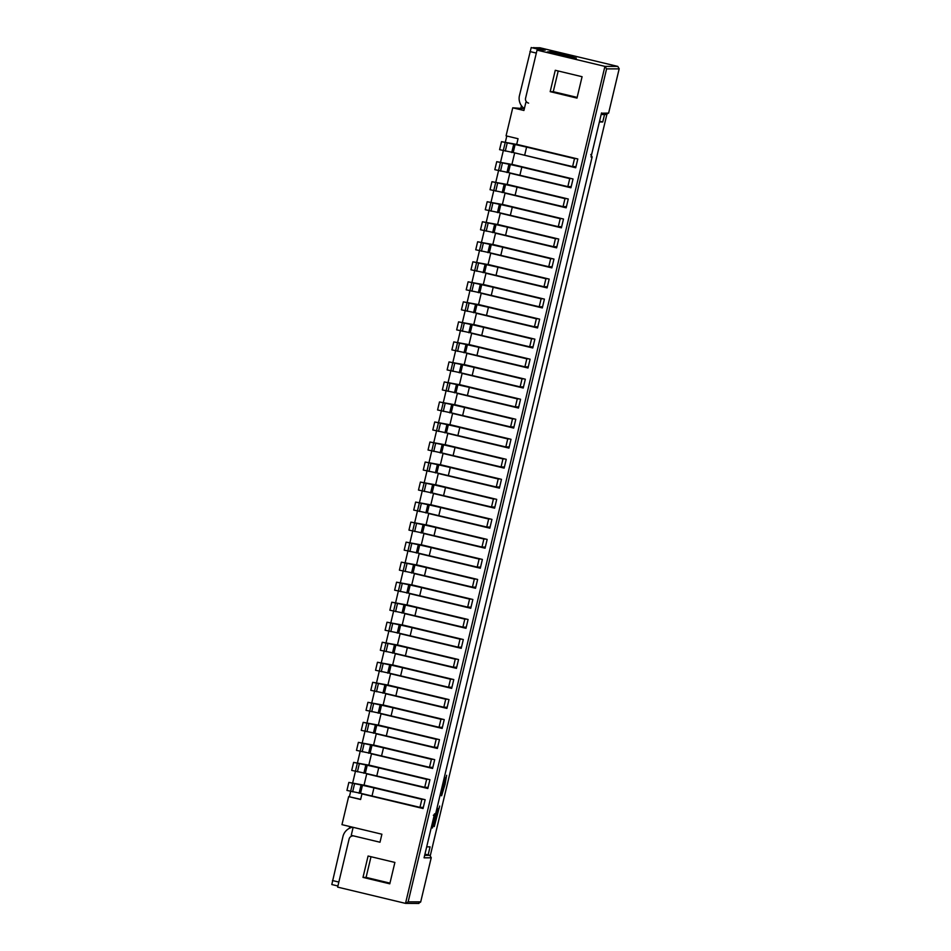 <?xml version="1.0" encoding="UTF-8"?>
<svg xmlns="http://www.w3.org/2000/svg" width="951" height="951" viewBox="0 0 951 951"><rect width="100%" height="100%" fill="white"/><g stroke="black" fill="none" stroke-linecap="round" stroke-linejoin="round"><path stroke-width="1.43" d="M442.06 465.098L425.168 462.031L438.791 464.896L436.878 472.909L496.279 486.971L499.655 486.983M425.18 462.043L423.266 470.044L436.878 472.909M438.791 464.896L450.275 467.488L448.361 475.5M450.275 467.488L498.193 478.971L496.279 486.971M498.193 478.971L499.964 478.971M437.294 485.117L420.401 482.062L434.013 484.927L432.111 492.939L491.512 507.002L494.889 507.002M418.488 490.062L420.401 482.062L418.488 490.062L432.111 492.939M434.013 484.927L445.496 487.506L443.594 495.519M445.496 487.506L493.414 498.99L491.512 507.002M493.414 498.99L495.198 498.99M432.527 505.147L415.635 502.08L429.246 504.945L427.332 512.958L486.746 527.02L490.122 527.032M413.721 510.093L415.635 502.08L413.721 510.093L427.332 512.958M429.246 504.945L440.729 507.537L438.827 515.537M440.729 507.537L488.648 519.02L486.746 527.02M488.648 519.02L490.431 519.02M427.748 525.166L410.856 522.099L424.479 524.976L422.565 532.988L481.967 547.051L485.343 547.051M410.868 522.111L408.954 530.111L422.565 532.988M424.479 524.976L435.962 527.555L434.048 535.568M435.962 527.555L483.881 539.039L481.967 547.051M483.881 539.039L485.652 539.039M422.981 545.196L406.089 542.129L419.7 544.994L417.798 553.006L477.2 567.069L480.576 567.069M404.187 550.142L406.089 542.129L404.187 550.142L417.798 553.006M419.7 544.994L431.183 547.586L429.281 555.586M431.183 547.586L479.114 559.057L477.2 567.069M479.114 559.057L480.885 559.069M418.214 565.215L401.322 562.148L414.933 565.025L413.031 573.025L472.433 587.1L475.809 587.1M399.408 570.16L401.322 562.148L399.408 570.16L413.031 573.025M414.933 565.025L426.417 567.604L424.515 575.617M426.417 567.604L474.335 579.088L472.433 587.1M474.335 579.088L476.118 579.088M413.435 585.234L396.555 582.178L410.166 585.043L408.252 593.055L467.666 607.118L471.042 607.118M394.641 590.179L396.555 582.178L394.641 590.179L408.252 593.055M410.166 585.043L421.65 587.623L419.736 595.635M421.65 587.623L469.568 599.106L467.666 607.118M469.568 599.106L471.339 599.106M408.668 605.264L391.776 602.197L405.399 605.062L403.486 613.074L462.887 627.137L466.263 627.149M391.788 602.209L389.874 610.209L403.486 613.074M405.399 605.062L416.883 607.653L414.969 615.666M416.883 607.653L464.801 619.137L462.887 627.137M464.801 619.137L466.572 619.137M403.902 625.283L387.009 622.216L400.621 625.092L398.719 633.104L458.12 647.167L461.497 647.167M387.021 622.227L385.096 630.228L398.719 633.104M400.621 625.092L412.104 627.672L410.202 635.684M412.104 627.672L460.022 639.155L458.12 647.167M460.022 639.155L461.806 639.155M399.135 645.313L382.243 642.246L395.854 645.111L393.94 653.123L453.354 667.186L456.73 667.198M382.254 642.258L380.329 650.258L393.94 653.123M395.854 645.111L407.337 647.702L405.435 655.703M407.337 647.702L455.256 659.174L453.354 667.186M455.256 659.174L457.039 659.186M394.356 665.331L377.464 662.265L391.087 665.141L389.173 673.142L448.575 687.216L451.951 687.216M375.562 670.277L377.464 662.265L375.562 670.277L389.173 673.142M391.087 665.141L402.57 667.721L400.656 675.733M402.57 667.721L450.489 679.204L448.575 687.216M450.489 679.204L452.26 679.204M389.589 685.35L372.697 682.295L386.308 685.16L384.406 693.172L443.808 707.235L447.184 707.235M372.709 682.295L370.795 690.307L384.406 693.172M386.308 685.16L397.791 687.751L395.889 695.752M397.791 687.751L445.722 699.223L443.808 707.235M445.722 699.223L447.493 699.223M384.822 705.38L367.93 702.313L381.541 705.19L379.639 713.191L439.041 727.265L442.417 727.265M366.016 710.326L367.93 702.313L366.016 710.326L379.639 713.191M381.541 705.19L393.025 707.77L391.123 715.782M393.025 707.77L440.943 719.253L439.041 727.265M440.943 719.253L442.726 719.253M380.043 725.399L363.163 722.344L376.774 725.209L374.86 733.221L434.274 747.284L437.65 747.284M361.249 730.344L363.163 722.344L361.249 730.344L374.86 733.221M376.774 725.209L388.258 727.788L386.344 735.801M388.258 727.788L436.176 739.272L434.274 747.284M436.176 739.272L437.947 739.272M375.276 745.429L358.384 742.362L372.007 745.227L370.094 753.24L429.495 767.302L432.871 767.314M356.482 750.375L358.384 742.362L356.482 750.375L370.094 753.24M372.007 745.227L383.491 747.819L381.577 755.831M383.491 747.819L431.409 759.302L429.495 767.302M431.409 759.302L433.18 759.302M370.51 765.448L353.617 762.381L367.229 765.258L365.327 773.27L424.728 787.333L428.105 787.333M353.629 762.393L351.704 770.393L365.327 773.27M367.229 765.258L378.712 767.837L376.81 775.85M378.712 767.837L426.63 779.321L424.728 787.333M426.63 779.321L428.414 779.321M365.743 785.478L348.851 782.411L362.462 785.276L360.548 793.289L419.962 807.351L423.338 807.363M346.937 790.424L348.851 782.411L346.937 790.424L360.548 793.289M362.462 785.276L373.945 787.868L372.043 795.868M373.945 787.868L421.864 799.339L419.962 807.351M421.864 799.339L423.647 799.351M446.827 445.068L429.947 442.013L443.558 444.878L441.644 452.89L501.058 466.953L504.434 466.953M428.033 450.013L429.947 442.013L428.033 450.013L441.644 452.89M443.558 444.878L455.042 447.457L453.128 455.47M455.042 447.457L502.96 458.941L501.058 466.953M502.96 458.941L504.731 458.941M451.606 425.049L434.714 421.982L448.325 424.859L446.423 432.86L505.825 446.934L509.201 446.934M432.8 429.995L434.714 421.982L432.8 429.995L446.423 432.86M448.325 424.859L459.808 427.439L457.906 435.451M459.808 427.439L507.727 438.922L505.825 446.934M507.727 438.922L509.51 438.922M456.373 405.031L439.481 401.964L453.092 404.829L451.19 412.841L510.592 426.904L513.968 426.904M437.579 409.976L439.481 401.964L437.579 409.976L451.19 412.841M453.092 404.829L464.575 407.42L462.673 415.421M464.575 407.42L512.506 418.892L510.592 426.904M512.506 418.892L514.277 418.904M461.14 385L444.248 381.933L457.871 384.81L455.957 392.822L515.359 406.885L518.735 406.885M442.346 389.946L444.248 381.933L442.346 389.946L455.957 392.822M457.871 384.81L469.354 387.39L467.44 395.402M469.354 387.39L517.273 398.873L515.359 406.885M517.273 398.873L519.044 398.873M465.919 364.982L449.027 361.915L462.638 364.78L460.724 372.792L520.138 386.855L523.514 386.867M447.113 369.927L449.027 361.915L447.113 369.927L460.724 372.792M462.638 364.78L474.121 367.371L472.219 375.372M474.121 367.371L522.04 378.855L520.138 386.855M522.04 378.855L523.823 378.855M470.686 344.951L453.793 341.896L467.405 344.761L465.503 352.773L524.904 366.836L528.28 366.836M451.88 349.897L453.793 341.896L451.88 349.897L465.503 352.773M467.405 344.761L478.888 347.341L476.986 355.353M478.888 347.341L526.806 358.824L524.904 366.836M526.806 358.824L528.59 358.824M475.452 324.933L458.56 321.866L472.183 324.743L470.269 332.743L529.671 346.806L533.047 346.818M456.658 329.878L458.56 321.866L456.658 329.878L470.269 332.743M472.183 324.743L483.667 327.322L481.753 335.334M483.667 327.322L531.585 338.806L529.671 346.806M531.585 338.806L533.356 338.806M480.219 304.902L463.339 301.847L476.95 304.712L475.036 312.724L534.45 326.787L537.826 326.787M461.425 309.848L463.339 301.847L461.425 309.848L475.036 312.724M476.95 304.712L488.434 307.292L486.52 315.304M488.434 307.292L536.352 318.775L534.45 326.787M536.352 318.775L538.123 318.775M484.998 284.884L468.106 281.817L481.717 284.694L479.815 292.694L539.217 306.769L542.593 306.769M468.118 281.829L466.192 289.829L479.815 292.694M481.717 284.694L493.2 287.273L491.298 295.286M493.2 287.273L541.119 298.757L539.217 306.769M541.119 298.757L542.902 298.757M489.765 264.865L472.873 261.798L486.484 264.663L484.582 272.675L543.984 286.738L547.36 286.75M470.971 269.811L472.873 261.798L470.971 269.811L484.582 272.675M486.484 264.663L497.979 267.255L496.065 275.255M497.979 267.255L545.898 278.726L543.984 286.738M545.898 278.726L547.669 278.738M494.532 244.835L477.64 241.768L491.263 244.645L489.349 252.657L548.751 266.72L552.127 266.72M475.738 249.78L477.64 241.768L475.738 249.78L489.349 252.657M491.263 244.645L502.746 247.224L500.832 255.237M502.746 247.224L550.665 258.708L548.751 266.72M550.665 258.708L552.436 258.708M499.311 224.816L482.419 221.749L496.03 224.614L494.116 232.626L553.53 246.689L556.906 246.701M482.43 221.761L480.505 229.762L494.116 232.626M496.03 224.614L507.513 227.206L505.611 235.218M507.513 227.206L555.432 238.689L553.53 246.689M555.432 238.689L557.215 238.689M504.078 204.786L487.185 201.731L500.797 204.596L498.895 212.608L558.296 226.671L561.672 226.671M485.272 209.731L487.185 201.731L485.272 209.731L498.895 212.608M500.797 204.596L512.28 207.175L510.378 215.188M512.28 207.175L560.21 218.659L558.296 226.671M560.21 218.659L561.982 218.659M508.844 184.767L491.952 181.7L505.575 184.577L503.661 192.577L563.063 206.64L566.439 206.652M490.05 189.713L491.952 181.7L490.05 189.713L503.661 192.577M505.575 184.577L517.059 187.157L515.145 195.169M517.059 187.157L564.977 198.64L563.063 206.64M564.977 198.64L566.748 198.64M513.611 164.737L496.731 161.682L510.342 164.547L508.428 172.559L567.842 186.622L571.218 186.622M494.817 169.682L496.731 161.682L494.817 169.682L508.428 172.559M510.342 164.547L521.826 167.126L519.912 175.139M521.826 167.126L569.744 178.61L567.842 186.622M569.744 178.61L571.515 178.61M518.39 144.718L501.498 141.651L515.109 144.528L513.207 152.529L572.609 166.603L575.985 166.603M501.51 141.663L499.584 149.664L513.207 152.529M515.109 144.528L526.592 147.108L524.69 155.12M526.592 147.108L574.511 158.591L572.609 166.603M574.511 158.591L576.294 158.591M352.655 827.215A12.351 12.315 -89.9 0 0 342.954 836.476L331.804 884.537L337.902 885.999L331.804 884.537M353.142 827.334L381.898 834.217L379.996 842.229L351.24 835.335L353.142 827.334M604.527 114.512L602.744 121.99L599.558 121.229M602.744 121.99L599.38 121.99M434.952 814.959L433.68 822.651L437.959 808.481L435.463 821.177L439.671 806.044L434.286 826.55L435.451 818.371L432.42 828.012L434.548 815.185M440.919 791.684L444.949 777.716L442.797 790.412L446.661 775.279L445.044 784.456L441.609 795.785L442.786 787.606L439.624 797.093M428.128 854.925L430.054 846.854L426.69 846.842M442.69 790.388L441.549 794.121M433.68 822.651L432.978 822.472M435.356 821.153L434.227 824.897M433.513 822.603L432.325 826.467M548.109 52.174L556.561 54.124M557.262 54.492L558.213 54.243M551.806 52.483L556.002 53.565L549 52.364M569.435 57.357L571.016 57.215L562.73 55.265L571.016 57.215M537.03 50.13L604.919 66.392L617.781 66.404L539.918 47.752L535.27 47.74L545.244 50.141L537.03 50.13L525.582 98.179A4.113 4.101 90.1 0 0 528.625 103.148L527.175 102.482M571.848 57.512L565.144 55.562M570.933 56.965L563.515 55.229L571.313 57.571M570.933 57.583L564.181 55.574M561.779 55.265L570.231 57.215M552.269 52.4L559.557 54.124L552.258 52.483M555.753 54.266L557.345 54.124L549.048 52.174L557.345 54.124M572.407 57.345L576.365 58.13L572.514 57.012M559.485 54.409L563.111 55.265M572.585 56.62L549.999 51.259L567.2 55.669M549.904 51.663L552.448 52.364M524.37 108.592A12.351 12.315 90.1 0 1 519.448 95.611L531.217 47.55L539.241 49.464L538.872 50.13M541.69 50.13L541.69 49.464L541.309 50.13M533.38 48.061L541.69 49.464M539.253 50.13L539.241 49.464L531.252 47.55M525.832 102.47L523.918 110.482L512.744 107.808L506.063 135.838L518.045 138.715L516.702 144.314L577.804 158.96L575.712 167.768L515.846 153.123M353.57 835.893L353.083 835.893A4.113 4.101 -89.9 0 1 354.034 836.012L379.996 842.229L381.898 834.217L341.968 824.648L348.648 796.617L360.619 799.494L361.962 793.883L423.052 808.516L425.156 799.708L364.055 785.074L366.729 773.852L427.831 788.498L429.923 779.689L368.833 765.044L371.496 753.834L432.598 768.467L434.702 759.659L373.6 745.025L376.275 733.815L437.365 748.449L439.469 739.64L378.367 724.995L381.042 713.785L442.144 728.43L444.236 719.61L383.134 704.976L385.809 693.766L446.911 708.4L449.003 699.591L387.913 684.958L390.576 673.736L451.677 688.381L453.782 679.573L392.68 664.927L395.354 653.717L456.444 668.351L458.548 659.542L397.447 644.909L400.121 633.687L461.223 648.332L463.315 639.524L402.225 624.878L404.888 613.668L465.99 628.302L468.094 619.493L406.992 604.86L409.667 593.65L470.757 608.283L472.861 599.475L411.759 584.841L414.434 573.619L475.536 588.265L477.628 579.444L416.526 564.811L419.201 553.601L480.303 568.234L482.395 559.426L421.305 544.792L423.968 533.57L485.069 548.216L487.174 539.407L426.072 524.762L428.746 513.552L489.836 528.185L491.94 519.377L430.839 504.743L433.513 493.533L494.615 508.167L496.707 499.358L435.617 484.713L438.28 473.503L499.382 488.136L501.486 479.328L440.384 464.694L443.059 453.484L504.149 468.118L506.253 459.309L445.151 444.676L447.826 433.454L508.928 448.099L511.02 439.291L449.918 424.645L452.593 413.435L513.695 428.069L515.787 419.26L454.697 404.627L457.36 393.405L518.461 408.05L520.566 399.242L459.464 384.596L462.138 373.386L523.228 388.02L525.332 379.211L464.231 364.578L466.905 353.368L528.007 368.001L530.099 359.193L469.009 344.547L471.672 333.337L532.774 347.983L534.878 339.162L473.776 324.529L476.451 313.319L537.541 327.952L539.645 319.144L478.543 304.51L481.218 293.288L542.32 307.934L544.412 299.125L483.31 284.48L485.985 273.27L547.087 287.903L549.179 279.095L488.089 264.461L490.752 253.239L551.853 267.885L553.957 259.076L492.856 244.431L495.53 233.221L556.62 247.854L558.724 239.046L497.623 224.412L500.297 213.202L561.399 227.836L563.491 219.027L502.401 204.382L505.064 193.172L566.166 207.817L568.27 198.997L507.168 184.363L509.843 173.153L570.933 187.787L573.037 178.978L511.935 164.345L514.61 153.123M353.083 835.893A4.113 4.101 -89.9 0 0 349.088 839.055L337.641 887.117L405.518 903.379L604.919 66.392L606.595 68.876L408.157 901.857L405.518 903.379L418.856 903.45M582.083 76.71L555.265 70.279L550.177 91.665L576.984 98.096L582.083 76.71M389.791 883.824L394.891 862.438L368.085 856.019L362.985 877.393L389.791 883.824M524.37 108.628L512.744 107.808M349.742 826.514L349.29 828.369M348.648 796.617L360.667 799.315M506.8 136.017L505.373 142.008M503.317 150.627L500.595 162.027M498.55 170.645L495.828 182.057M495.649 182.651L491.061 202.076M490.882 202.682L486.282 222.106M484.237 230.724L481.515 242.125M479.459 250.743L476.748 262.143M476.57 262.749L471.981 282.174M471.803 282.768L467.203 302.192M465.158 310.811L462.436 322.223M460.379 330.841L457.669 342.241M457.49 342.847L452.89 362.272M452.724 362.866L448.123 382.29M446.067 390.909L443.356 402.309M441.3 410.927L438.589 422.339M436.533 430.958L433.811 442.358M433.632 442.964L429.044 462.388M426.987 471.007L424.277 482.407M422.22 491.025L419.498 502.425M419.332 503.031L414.731 522.456M414.553 523.062L409.964 542.474M407.908 551.093L405.197 562.505M403.141 571.123L400.419 582.523M400.24 583.129L395.652 602.554M393.595 611.172L390.885 622.572M388.828 631.191L386.106 642.591M384.061 651.221L381.339 662.621M381.161 663.227L376.572 682.64M374.516 691.258L371.805 702.67M369.749 711.289L367.027 722.689M364.982 731.307L362.26 742.719M362.081 743.313L357.493 762.738M355.436 771.356L352.714 782.756M350.669 791.387L349.421 796.617M520.958 107.82L521.457 105.716M457.36 393.405L458.144 393.405M452.593 413.435L453.365 413.435M447.826 433.454L448.599 433.454M443.059 453.484L443.832 453.484M438.28 473.503L439.053 473.503M433.513 493.533L434.286 493.533M428.746 513.552L429.519 513.552M423.968 533.57L424.752 533.57M419.201 553.601L419.973 553.601M414.434 573.619L415.207 573.619M409.667 593.65L410.44 593.65M404.888 613.668L405.661 613.668M400.121 633.687L400.894 633.699M395.354 653.717L396.127 653.717M390.576 673.736L391.36 673.736M385.809 693.766L386.582 693.766M381.042 713.785L381.815 713.785M376.275 733.815L377.048 733.815M371.496 753.834L372.269 753.834M366.729 773.852L367.502 773.864M361.962 793.883L362.735 793.883M424.942 854.164L429.84 855.341L431.243 857.671L420.675 902.012L418.392 903.391M485.985 273.27L486.757 273.27M481.218 293.288L481.991 293.288M476.451 313.319L477.224 313.319M471.672 333.337L472.445 333.337M466.905 353.368L467.678 353.368M462.138 373.386L462.911 373.386M490.752 253.239L491.536 253.251M495.53 233.221L496.303 233.221M500.297 213.202L501.07 213.202M505.064 193.172L505.837 193.172M509.843 173.153L510.616 173.153M371.009 856.72L366.087 877.404L389.958 883.122M366.087 877.404L362.985 877.393M558.201 70.992L553.268 91.676L577.15 97.394M553.268 91.676L550.177 91.665M601.46 113.217L608.628 113.086L619.196 68.745L617.781 66.404M606.595 68.876L619.149 68.888L608.652 112.943L606.334 114.465M591.106 156.689L601.531 112.931M590.749 154.502L592.116 156.986L591.035 156.986M434.5 814.044L435.653 813.759L592.152 156.832L435.653 813.759L433.335 815.28M424.146 857.517L434.571 813.759M565.156 55.491L572.264 57.619M570.196 56.905L570.945 57.024M564.205 55.491L566.701 56.18M566.713 56.145L567.628 56.394M567.866 56.371L570.208 57.012M570.22 56.989L571.064 57.607M562.73 55.265L564.312 55.693M565.31 56.014L568.567 56.822L565.298 56.061M555.931 53.28L550.736 52.15L555.36 53.292M558.296 53.898L559.129 54.528M550.724 52.174L551.628 52.4M553.28 52.745L551.544 52.353L553.28 52.792M547.3 51.925L555.574 53.565L551.105 52.353M549.012 51.925L548.275 51.734M550.534 52.4L557.809 54.124L550.51 52.483M549.096 51.972L549.94 52.483M556.335 53.898L549.975 52.4L556.335 53.898M549.975 52.4L550.641 52.602M551.639 52.935L554.897 53.743L551.628 52.971M562.707 54.682L576.33 58.142M557.964 53.173L553.458 52.091L557.975 53.173M428.865 462.982L426.963 470.995M430.862 463.47L428.96 471.47M437.317 464.896L435.415 472.909M424.098 483.013L422.185 491.025M426.096 483.488L424.182 491.501M432.55 484.927L430.637 492.939M421.329 503.507L419.415 511.519M427.784 504.945L425.87 512.958M416.55 523.537L414.648 531.55M423.005 524.976L421.103 532.976M409.786 543.08L407.872 551.093M411.783 543.556L409.869 551.568M418.238 544.994L416.324 553.006M405.019 563.099L403.105 571.111M407.016 563.586L405.102 571.587M413.471 565.013L411.557 573.025M402.237 583.605L400.335 591.617M408.692 585.043L406.79 593.055M395.473 603.148L393.571 611.16M397.47 603.635L395.568 611.636M403.925 605.062L402.023 613.074M390.706 623.178L388.793 631.179M392.704 623.654L390.79 631.666M399.158 625.092L397.245 633.093M385.94 643.197L384.026 651.209M387.937 643.672L386.023 651.685M394.392 645.111L392.478 653.123M383.158 663.703L381.256 671.715M389.613 665.141L387.711 673.142M376.394 683.246L374.48 691.258M378.391 683.721L376.477 691.734M384.846 685.16L382.932 693.172M371.627 703.264L369.713 711.277M373.624 703.752L371.71 711.752M380.079 705.178L378.165 713.191M366.848 723.295L364.946 731.307M368.845 723.77L366.943 731.783M375.3 725.209L373.398 733.221M364.078 743.801L362.176 751.801M370.533 745.227L368.631 753.24M357.314 763.344L355.401 771.344M359.312 763.819L357.398 771.832M365.766 765.258L363.853 773.258M352.548 783.362L350.634 791.375M354.545 783.838L352.631 791.85M361 785.276L359.086 793.289M435.629 443.439L433.727 451.452M442.084 444.878L440.182 452.89M438.411 422.933L436.497 430.946M440.408 423.421L438.494 431.421M446.863 424.847L444.949 432.86M443.178 402.915L441.264 410.927M445.175 403.39L443.261 411.403M451.63 404.829L449.716 412.841M447.945 382.896L446.043 390.897M449.942 383.372L448.04 391.384M456.397 384.81L454.495 392.811M454.721 363.341L452.807 371.354M461.176 364.78L459.262 372.792M459.488 343.323L457.574 351.335M465.942 344.761L464.029 352.773M462.257 322.817L460.355 330.829M464.254 323.304L462.352 331.305M470.709 324.731L468.807 332.743M467.024 302.798L465.122 310.811M469.021 303.274L467.119 311.286M475.476 304.712L473.574 312.724M473.8 283.255L471.886 291.268M480.255 284.694L478.341 292.694M478.567 263.225L476.653 271.237M485.022 264.663L483.108 272.675M481.337 242.731L479.435 250.731M483.334 243.206L481.432 251.219M489.789 244.645L487.887 252.645M486.116 222.7L484.202 230.713M488.113 223.176L486.199 231.188M494.568 224.614L492.654 232.626M492.88 203.157L490.966 211.17M499.334 204.596L497.421 212.608M497.646 183.139L495.744 191.139M504.101 184.565L502.199 192.577M500.416 162.633L498.514 170.645M502.413 163.108L500.511 171.121M508.868 164.547L506.966 172.559M505.195 142.614L503.281 150.615M507.192 143.09L505.278 151.102M513.647 144.528L511.733 152.529M338.841 882.064L332.458 880.531M430.316 855.52L606.845 114.524L430.327 855.531M536.328 53.078L529.945 51.556M533.654 47.55L541.642 49.464L533.689 47.55M531.217 47.55L539.205 49.464M408.157 901.857L420.711 901.869L431.195 857.814L424.075 857.814M424.669 855.329L429.84 855.341M425.168 462.031L423.266 470.044M410.856 522.099L408.954 530.111M391.776 602.197L389.874 610.209M387.009 622.216L385.096 630.228M382.243 642.246L380.329 650.258M372.697 682.295L370.795 690.307M353.617 762.381L351.704 770.393M468.106 281.817L466.192 289.829M482.419 221.749L480.505 229.762M501.498 141.651L499.584 149.664M606.809 114.524L601.151 114.512M601.496 113.074L591.07 156.832M434.536 813.901L424.11 857.659"/></g></svg>
